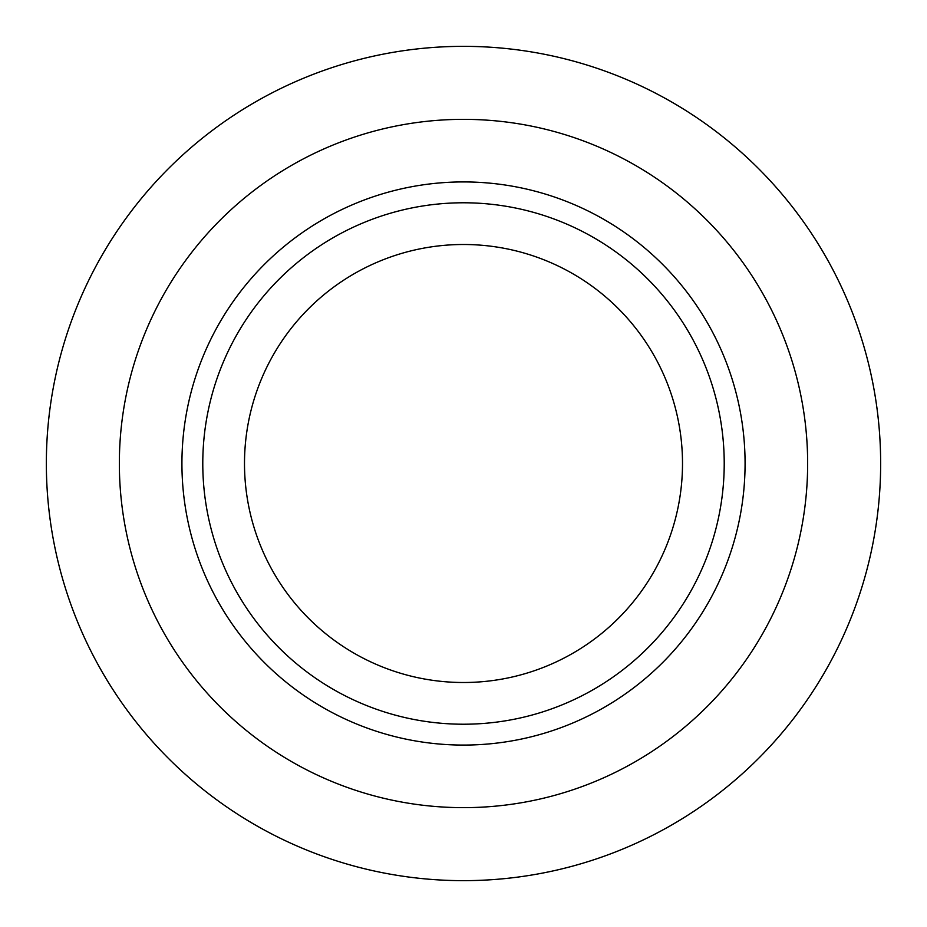 <?xml version="1.0" encoding="UTF-8"?>
<svg xmlns="http://www.w3.org/2000/svg" width="927" height="927" viewBox="0 0 927 927"><rect width="100%" height="100%" fill="white"/><g stroke="black" fill="none" stroke-linecap="round" stroke-linejoin="round"><path stroke-width="1.39" d="M463.5 880.65A417.15 417.15 0 0 1 46.35 463.5A417.15 417.15 0 0 1 463.5 46.35A417.15 417.15 0 0 1 880.65 463.5A417.15 417.15 0 0 1 463.5 880.65M463.5 807.649A344.149 344.149 0 0 1 119.351 463.5A344.149 344.149 0 0 1 463.5 119.351A344.149 344.149 0 0 1 807.649 463.5A344.149 344.149 0 0 1 463.5 807.649M463.5 745.076A281.576 281.576 0 0 1 181.924 463.5A281.576 281.576 0 0 1 463.5 181.924A281.576 281.576 0 0 1 745.076 463.5A281.576 281.576 0 0 1 463.5 745.076M724.219 463.5A260.719 260.719 0 0 1 463.5 724.219A260.719 260.719 0 0 1 202.781 463.5A260.719 260.719 0 0 1 463.5 202.781A260.719 260.719 0 0 1 724.219 463.5M463.5 244.496A219.004 219.004 0 0 0 244.496 463.5A219.004 219.004 0 0 0 463.5 682.504A219.004 219.004 0 0 0 682.504 463.5A219.004 219.004 0 0 0 463.5 244.496"/></g></svg>
